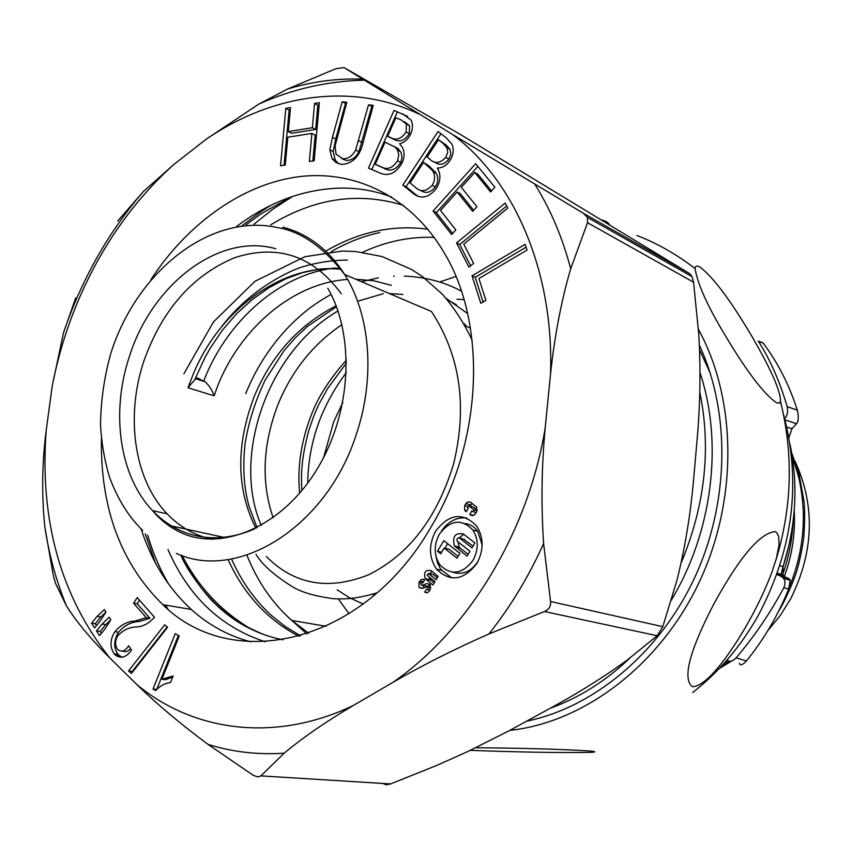 <?xml version="1.0" encoding="UTF-8"?>
<svg xmlns="http://www.w3.org/2000/svg" width="852" height="852" viewBox="0 0 852 852"><rect width="100%" height="100%" fill="white"/><g stroke="black" fill="none" stroke-linecap="round" stroke-linejoin="round"><path stroke-width="1.28" d="M550.488 708.15C579.285 697.756 605.9 680.929 630.32 657.669M681.291 562.586C705.2 504.938 711.345 448.014 699.726 391.813M609.457 224.321L606.816 221.882L602.502 220.093M791.604 452.604L799.069 474.149L803.937 501.029C804.906 507.92 804.895 519.422 803.905 535.535C803.564 541.254 800.124 560.275 796.982 570.137C795.661 576.463 784.5 602.566 778.813 610.809M731.644 661.014L719.194 668.618M722.091 665.859L729.418 661.227M789.527 586.474C798.036 565.792 802.627 544.343 803.308 522.116C803.798 512.627 802.403 495.118 799.858 482.754C798.835 477.024 796.332 468.504 792.349 457.204M793.159 520.753C792.339 539.795 788.675 558.209 782.168 575.984M780.538 575.973L788.814 545.77M698.384 329.223C737.023 399.631 738.173 500.401 698.768 583.13C659.278 665.859 583.758 722.421 509.815 730.398M475.64 747.758C504.714 747.971 558.113 748.727 592.268 751.208C597.497 752.007 594.302 752.433 582.672 752.486C552.65 752.731 515.183 752.018 470.272 750.356M692.378 686.68C679.055 676.36 698.48 633.75 713.625 604.387C729.461 575.43 755.074 533.405 775.054 531.627L776.662 532.596L778.664 536.302L779.058 544.758L776.396 558.411L771.646 572.981C762.497 596.688 750.729 619.777 736.341 642.238C724.072 661.077 705.733 686.382 692.378 686.68M776.385 402.708C759.175 390.61 736.991 355.39 723.167 331.982C706.936 304.771 697.564 283.641 695.051 268.604C695.2 265.92 696.872 265.419 700.078 267.113C718.002 281.011 738.556 313.919 752.316 337.041C766.108 361.152 780.666 388.491 780.517 401.494L779.207 403.198L776.385 402.708M784.128 577.102C792.179 555.397 795.534 533.139 794.192 510.305M282.843 227.143C308.041 233.821 328.648 249.615 344.666 274.514L431.453 311.502C460.123 355.327 467.535 405.989 453.701 463.477C437.374 517.611 409.056 554.673 368.746 574.685C328.606 590.777 294.472 584.738 266.346 556.548M446.128 298.36L467.62 313.568M374.795 594.803L372.217 594.398M341.354 293.865C313.344 255.706 277.677 243.683 234.364 257.794C192.115 275.633 161.912 310.171 143.754 361.408C125.276 416.82 134.169 479.793 167.205 513.894C179.91 527.154 194.97 535.62 212.372 539.284M341.215 269.275C281.107 263.257 217.601 311.63 192.243 376.701L187.972 387.745L194.767 379.694L204.831 357.755L210.231 348.18L222.564 329.969L236.771 313.515L252.671 299.201L269.168 287.593L285.633 278.828L302.758 272.587L320.235 268.976L340.406 268.124M187.972 387.745L214.108 395.839L218.08 384.912C240.999 327.732 293.333 282.821 347.605 279.456M336.093 305.868C298.914 324.836 271.628 355.018 254.247 396.414C235.748 445.362 236.292 489.314 255.888 528.272M346.455 360.013C329.649 378.959 317.988 397.16 311.459 414.604C301.129 440.942 297.188 467.141 299.627 493.202M273.13 517.739C260.978 482.232 262.661 444.329 278.189 404.029C292.002 370.535 313.238 344.07 341.897 324.633M323.611 457.545L333.739 421.687L342.813 402.495M465.575 326.039L464.958 325.421M402.858 294.494L389.332 293.546M355.667 279.2L373.74 280.755L391.292 285.324M464.777 325.091L465.48 325.113M447.396 299.829L456.395 304.728M214.108 395.839C212.212 390.205 209.209 385.519 205.108 381.771L195.598 377.617M346.359 372.569C321.215 405.999 308.339 442.827 307.721 483.063M383.347 293.674L357.595 301.257M337.956 311.001C267.145 352.025 231.574 457.162 261.245 525.396M335.262 267.986C279.648 274.003 226.92 321.193 203.969 380.333L203.798 380.759M183.968 561.223L184.863 560.712M167.993 609.159L165.394 605.122M181.849 555.472L183.329 559.977M254.002 224.161L272.864 209.166L292.545 196.45M250.786 641.812C228.442 635.901 208.602 625.102 191.263 609.436C168.334 588.306 151.613 561.457 141.102 528.868M627.455 659.874C606.273 675.338 582.598 690.333 556.441 704.86L508.644 731.016L468.036 751.421L437.225 765.234L390.599 783.925L260.904 775.884L284.163 753.2C302.449 737.843 325.507 721.942 353.324 705.488L392.953 682.335C421.921 665.529 453.924 649.405 488.942 633.952L544.449 611.534L657.18 635.741L627.455 659.874M150.932 279.605C187.834 223.267 242.82 183.776 299.542 176.598C356.104 169.825 412.198 197.376 444.904 253.981C487.333 325.23 482.573 442.199 430.878 527.292C363.506 644.421 232.181 673.581 162.881 604.696C120.909 563.502 100.419 508.282 101.399 439.057M344.038 67.606L460.676 134.637L689.63 273.609L583.482 213.351L452.433 134.403L344.038 67.606L335.763 68.746L287.603 89.023L258.827 104.082L206.482 139.004L173.627 164.67C142.902 192.371 117.043 225.375 96.063 263.705C75.221 302.077 60.62 342.834 52.238 385.977L46.2 430.303C42.067 462.274 41.599 494.298 44.762 526.376L53.143 574.631L55.518 583.396L66.435 605.868C76.35 621.662 90.802 639.021 109.791 657.936L137.076 684.763C157.13 704.327 180.773 724.179 207.984 744.35L253.363 775.384L257.837 776.939L260.904 775.884M75.721 297.849L63.474 332.908L52.238 385.977M476.854 563.491C463.605 580.478 450.154 582.363 436.512 569.157C428.812 557.496 428.535 544.801 435.681 531.073C449.249 513.575 462.966 511.967 476.832 526.27C483.851 537.846 483.851 550.254 476.854 563.491M435.564 554.258L437.449 562.916L440.782 569.349L451.73 577.901M426.447 589.35L428.098 588.913L428.055 587.124L426.937 586.783L422.145 588.423L419.056 587.507L418.907 582.48L421.218 579.584L423.029 579.222L424.552 579.967L422.837 582.843L421.08 583.024L421.058 584.919L422.166 585.249L426.958 583.609L430.079 584.557L430.217 589.573L429.12 591.373L427.171 592.768L424.733 592.236L426.447 589.35M472.54 511.541L473.893 511.157L473.893 509.794L468.707 505.768L467.365 507.515L468.312 508.303L466.289 511.711L464.681 510.284L464.681 505.513L467.322 502.073L470.229 502.009L476.609 507.046L476.598 511.796L474.905 514.459L472.445 515.673L469.74 514.363L471.774 510.944L472.54 511.541M465.107 523.522C470.261 524.204 474.489 526.802 477.77 531.339L482.147 545.088M478.11 561.212L477.865 561.628C471.007 571.713 462.689 575.249 452.902 572.235M439.43 534.023C450.463 519.805 461.614 518.474 472.903 530.04C478.664 539.486 478.696 549.615 472.977 560.435C462.157 574.312 451.177 575.835 440.047 564.993C433.828 555.493 433.625 545.173 439.43 534.023M342.717 159.218L343.399 159.058M657.18 635.741L662.803 626.678L677.095 579.775C684.848 548.432 690.258 515.992 693.336 482.456L697.468 435.51C700.259 402.123 700.706 368.469 698.8 334.559L693.549 282.225L692.026 276.623L689.63 273.609M236.781 226.334C269.2 201.935 303.674 189.187 340.214 188.1C357.925 187.834 375.082 190.795 391.664 196.993M662.803 626.678L550.552 601.501L543.619 543.523C541.041 504.885 541.574 466.3 545.205 427.757L550.498 374.39C554.503 336.327 561.234 301.118 570.712 268.742L587.539 222.713L693.549 282.225M173.627 164.67L143.37 191.519L117.651 221.083M550.552 601.501C551.02 606.198 548.986 609.542 544.449 611.534M583.482 213.351L587.411 217.398L587.539 222.713M452.433 134.403C514.171 180.145 554.183 271.319 550.498 374.39M430.974 570.574L438.12 576.325L436.107 579.701L428.407 573.481L427.129 575.26L434.957 581.628L432.944 585.004L425.212 578.593C423.54 572.278 425.457 569.605 430.974 570.574M105.914 612.141L100.131 621.119L94.583 627.892L91.579 623.153L97.117 616.39L104.306 609.638L105.914 612.141M128.673 645.741L131.528 650.151C126.629 657.148 121.378 658.894 115.776 655.39L114.243 653.846C109.716 647.137 109.919 639.745 114.871 631.683C120.771 624.867 127.566 621.3 135.276 620.97L146.288 617.679L133.583 603.163L137.225 597.614L154.436 617.189C149.111 623.376 143.051 626.646 136.256 626.997C129.483 627.104 123.391 629.947 117.97 635.528C114.945 640.438 114.775 645.007 117.48 649.235L118.343 650.097C122.177 652.153 125.627 650.704 128.673 645.741M179.261 635.997L161.901 679.236L173.126 675.945L170.485 682.516C164.99 683.229 160.027 685.924 155.586 690.61L153.03 689.012L175.256 633.622L179.261 635.997M368.511 104.828L373.251 105.371L363.41 141.379C360.194 156.108 352.877 163.786 341.471 164.404L336.061 162.594L331.95 158.493L329.884 149.877L332.44 137.332L342.185 101.771L346.817 102.315L335.081 145.873L336.039 154.212L342.76 158.728C348.074 159.047 352.377 156.14 355.667 150.005L368.511 104.828L372.867 106.756M445.884 137.513L451.826 143.967C454.169 149.228 453.53 154.787 449.899 160.645C446.405 165.65 442.199 168.11 437.289 168.014C441.048 174.17 440.74 180.997 436.352 188.494C428.737 197.76 421.101 199.485 413.454 193.692L402.826 185.118L438.088 131.517L445.884 137.513M505.183 203.053L507.835 208.069L463.754 244.141L473.605 263.364L468.919 267.166L456.544 242.937L505.183 203.053M137.076 684.763C193.542 731.602 274.983 742.976 353.324 705.488M392.953 682.335C468.238 630.576 528.485 531.712 545.205 427.757M419.12 114.115C351.78 81.909 272.161 94.284 206.482 139.004M46.2 430.303C39.522 520.465 60.726 596.347 109.791 657.936M525.151 244.332L527.058 250.062L478.92 278.529L485.896 300.351L480.805 303.323L472.04 275.846L525.151 244.332M472.69 211.349L457.162 191.977L440.505 210.476L455.841 229.912L451.624 234.545L433.104 210.987L475.65 163.69L494.895 187.216L490.603 191.934L474.734 172.466L461.337 187.344L476.918 206.695L472.69 211.349M402.762 113.859L411.079 120.111C413.039 124.179 412.932 128.748 410.77 133.817C408.193 139.259 404.466 142.561 399.599 143.711L402.442 147.513C404.7 151.965 404.636 157.002 402.25 162.604C396.329 173.009 389.066 176.556 380.471 173.222L368.447 168.121L394.029 110.409L405.957 115.67L394.029 110.409M314.175 160.772L309.351 161.486L311.875 133.413L287.816 137.225L285.26 165.064L280.532 165.767L285.825 108.332L290.532 107.533L288.327 131.581L312.375 127.725L314.548 103.465L319.362 102.655L314.175 160.772M128.556 670.982L164.681 624.867L167.599 627.285L131.421 673.463L128.556 670.982L132.262 671.44L167.173 626.934M110.813 619.787L105.062 628.84L99.482 635.624L96.468 630.863L102.027 624.09L109.184 617.242L110.813 619.787L105.733 624.644L102.027 624.09M382.899 783.446L386.062 784.777L390.599 783.925M466.747 517.984C456.619 516.994 448.152 521.392 441.347 531.19M427.427 592.683L424.552 592.087M430.484 585.196L427.171 586.325L422.166 585.249M426.181 586.112L427.171 586.325M423.274 585.494L423.657 587.912M431.985 571.383L429.77 573.79M429.184 576.953L430.207 579.69L434.137 583.002M428.407 573.481L432.72 574.45M433.402 574.599L437.278 577.731M473.574 515.428L469.74 514.363M472.2 503.468L470.016 506.141M468.707 505.768L473.02 506.993M473.574 507.153L477.237 509.954M97.117 616.39L100.824 616.954L105.84 612.258M91.579 623.153L95.296 623.707L100.824 616.954M96.478 625.581L95.296 623.707M121.868 657.35L117.959 654.336L114.243 653.846M122.667 651.034C125.436 652.334 128.066 651.535 130.558 648.638M133.583 603.163L137.257 603.77L139.558 600.266M146.288 617.679L149.952 618.254L137.257 603.77M114.871 631.683L118.566 632.216C124.456 625.421 131.251 621.864 138.961 621.534L149.952 618.254M117.959 654.336C113.422 647.669 113.625 640.289 118.566 632.216M161.901 679.236L165.586 679.683L172.732 676.914M153.03 689.012L156.661 689.428M156.768 689.311L178.377 635.475M355.667 150.005L358.926 151.699L371.749 106.628M342.76 158.728L346.04 160.4C351.343 160.708 355.646 157.812 358.926 151.699M341.684 158.504L346.04 160.4M342.185 101.771L346.445 103.678M329.884 149.877L333.175 151.56L335.72 139.046L345.443 103.561M338.553 163.722L335.251 160.155L333.175 151.56M402.826 185.118L406.053 186.769L440.963 133.732M413.454 193.692L416.66 195.321L406.053 186.769M418.119 196.386L416.66 195.321M456.544 242.937L459.718 244.481L506.738 205.982M470.613 265.792L459.718 244.481M472.04 275.846L475.203 277.326L526.099 247.176M483.084 301.991L475.203 277.326M457.162 191.977L460.314 193.649L473.669 210.274M474.734 172.466L477.855 174.191L491.519 190.933M433.104 210.987L436.299 212.595L477.876 166.417M452.668 233.405L436.299 212.595M407.639 116.383L405.957 115.67M371.802 169.548L397.234 112.219M312.865 160.964L315.176 135.117L311.875 133.413M314.548 103.465L317.839 105.233L319.149 105.009M312.375 127.725L315.677 129.44L317.839 105.233M288.327 131.581L291.65 133.274L315.677 129.44M285.825 108.332L289.147 110.068L290.319 109.865M284.078 165.235L289.147 110.068M96.468 630.863L100.185 631.407L105.733 624.644M101.388 633.302L100.185 631.407M435.351 186.993L432.177 185.331C426 191.881 420.228 192.371 414.849 186.79L410.046 182.946L423.561 162.412L428.95 165.863L436.341 173.425C438.524 177.631 438.194 182.147 435.351 186.993C430.516 192.776 425.627 193.905 420.696 190.369M448.908 159.154L445.756 157.418C439.909 163.627 434.435 164.074 429.344 158.77L427.108 157.024L438.471 139.781L446.192 145.074L449.984 149.292L450.878 154.074L448.908 159.154C444.148 164.777 439.408 165.746 434.69 162.072M394.029 146.352L398.267 148.823L401.281 152.966L401.995 157.556L400.77 162.487C395.818 170.017 390.184 171.934 383.89 168.238L375.221 164.276L385.029 142.146L395.051 147.098L397.458 149.941L398.8 155.021L397.554 160.794C392.591 168.334 386.957 170.262 380.652 166.566L375.221 164.276M404.423 121.74L409.588 125.776L409.311 133.711C404.625 140.814 399.3 142.614 393.347 139.1L387.617 136.331L395.839 117.8L400.972 119.834L406.393 123.987L406.116 131.943C401.42 139.057 396.095 140.868 390.131 137.353L387.617 136.331M435.478 172.008L432.294 170.304L433.167 171.731C435.351 175.938 435.021 180.475 432.177 185.331M423.561 162.412L432.294 170.304M438.471 139.781L443.029 143.306L447.119 148.131L447.726 152.327L445.756 157.418M400.77 162.487L397.554 160.794M398.267 148.823L395.051 147.098M393.347 139.1L390.131 137.353M409.311 133.711L406.116 131.943M471.997 547.836L459.526 538.081C457.396 537.697 456.619 538.72 457.194 541.158L469.963 551.255L467.045 556.122L454.425 545.898C452.156 536.483 455.138 532.511 463.371 533.97L474.915 542.958L471.997 547.836M440.676 553.8L437.481 551.255L443.785 540.647L459.942 553.385L457.034 558.23L444.126 548.006L440.676 553.8M473.052 546.079L463.35 539.071M463.754 534.257L459.164 537.878M457.95 541.829L459.345 547.133L460.474 548.305L455.554 547.08M468.121 554.322L460.474 548.305M447.651 543.693L444.968 548.219M441.592 552.256L437.481 551.255M458.131 556.399L449.068 549.231L444.126 548.006M783.563 414.562C801.562 482.892 793.031 550.03 757.982 615.964C740.622 646.615 718.875 672.111 692.751 692.463M797.323 410.153L787.173 406.638C779.899 381.813 770.421 360.183 758.717 341.758L758.28 341.088L763.051 342.919C777.908 362.664 789.325 385.072 797.323 410.153C798.814 416.617 798.569 421.144 796.588 423.732L791.966 428.758L788.909 437.64M790.028 444.382C794.043 463.456 795.576 483.095 794.639 503.308C793.574 524.779 789.729 545.908 783.094 566.676L783.041 574.962L784.724 576.793L789.037 578.646L790.187 580.372L788.611 589.105C777.94 615.527 763.871 639.49 746.395 660.982C742.401 665.231 740.09 665.966 739.44 663.197M727.512 660.438L718.939 668.841M779.857 565.632L783.094 566.676M784.426 418.918C787.301 415.936 788.217 411.835 787.173 406.638M746.395 660.982L736.128 657.829C732.486 661.503 729.461 662.228 727.033 660.002M788.611 589.105L783.861 587.646C770.325 612.95 754.414 636.348 736.128 657.829M789.037 578.646L780.475 575.952L783.595 578.316L784.767 580.681L784.98 584.142L783.861 587.646M780.475 575.952L776.822 574.578M786.758 427.054L791.966 428.758M767.769 630.736L780.23 615.538L790.741 598.647C814.054 551.521 815.439 505.609 794.905 460.921M671.174 600.362C712.591 532.106 723.444 442.88 700.046 372.761M699.481 345.475C730.643 412.389 729.482 502.499 694.657 577.677C659.661 652.802 594.142 707.149 526.973 721.133M699.684 350.183L710.27 373.197M142.689 530.391C128.812 517.047 117.736 499.293 109.471 477.12C104.519 460.442 101.537 443.029 100.515 424.871C100.792 401.26 104.146 377.692 110.579 354.187C135.926 272.086 209.88 212.595 277.475 227.59C301.001 231.382 323.398 247.016 344.666 274.514C370.162 314.548 375.434 376.765 356.764 432.933C327.828 526.323 238.187 582.118 176.311 553.385M349.064 613.823L338.35 598.967M254.471 528.975C229.369 539.667 205.662 540.615 183.35 531.818C171.774 527.1 161.507 520.029 152.551 510.593C119.461 476.225 110.653 412.73 129.291 356.818C151.667 284.653 218.911 232.426 275.782 248.752M308.786 633.27L291.767 620.426C272.203 603.014 257.261 581.245 246.92 555.121M362.515 252.298C385.892 241.478 409.78 236.494 434.169 237.357M439.589 282.023L455.916 276.453M200.135 379.076L195.587 377.628M267.113 635.73C228.964 621.683 200.284 594.845 181.071 555.206M155.405 562.863L145.213 533.735M168.728 584.238C159.888 569.147 152.859 552.788 147.662 535.173M262.501 210.306L268.22 206.631M245.94 224.821L261.862 213.256L291.427 196.823M167.961 549.455C188.313 596.432 220.764 627.21 265.323 641.801M403.539 205.364C358.713 191.647 314.452 198.133 270.766 224.832M228.059 559.54C243.938 594.355 267.56 619.947 298.935 636.306M427.864 229.209C392.793 224.523 358.745 231.85 325.72 251.18M427.331 589.541L429.909 590.085M473.105 511.701L476.14 512.553M534.79 184.181C550.413 209.081 562.384 237.271 570.712 268.742M488.942 633.952C510.486 606.794 528.709 576.655 543.619 543.523M207.984 744.35C232.085 751.965 257.474 754.915 284.163 753.2M44.762 526.376C48.937 554.375 56.157 580.872 66.435 605.868M362.281 79.151C337.211 78.224 312.322 81.515 287.603 89.023M427.214 592.758L424.733 592.236M429.77 584.216L426.958 583.609M423.433 581.841L419.759 581.043M421.122 582.96L418.907 582.48M430.824 580.318L425.83 579.222M470.698 515.098L472.711 515.662M470.709 504.97L465.842 503.575M467.311 506.258L464.681 505.513M466.523 511.306L465.33 510.976M477.109 510.55L473.701 509.592M135.276 620.97L138.961 621.534M358.692 140.761L361.94 142.476M332.44 137.332L335.72 139.046M428.95 165.863L425.766 164.159M446.192 145.074L443.029 143.306M383.89 168.238L380.652 166.566M459.526 538.081L464.425 539.348M785.001 419.866L796.588 423.732M776.917 574.323L784.724 576.793M636.934 235.503C657.52 243.448 676.893 254.482 695.051 268.604M775.831 560.424C792.03 507.622 793.585 454.648 780.517 401.494M465.203 325.89L470.442 328.116M327.796 288.285C354.56 334.048 352.504 411.367 316.891 469.463C281.842 527.356 220.561 552.32 179.868 532.106C169.271 526.93 160.165 519.763 152.551 510.593L167.205 513.894M306.869 633.909L291.767 620.426L326.156 626.316M171.582 525.961L223.703 537.335M183.862 373.847L213.437 321.939L255.025 281.267L304.814 256.718L342.302 251.042L355.625 251.521L381.888 256.505L411.601 269.477L422.869 276.911L442.454 294.291C454.191 307.86 464.074 323.132 472.104 340.097M377.053 592.854C356.722 598.743 346.892 599.254 333.909 598.754C315.602 596.4 301.8 592.406 292.481 586.794C274.323 575.43 262.171 564.62 256.026 554.364M245.706 393.592C256.314 367.489 271.277 344.581 290.617 324.889C306.422 309.446 316.241 302.907 331.045 294.366M361.536 281.703L378.331 277.858M393.56 276.208L394.22 276.176M404.253 276.091C425.414 276.985 444.467 282.001 461.401 291.128M363.272 604.036L349.522 597.774L337.168 589.808M456.991 299.19L464.042 299.638M346.508 362.909L327.466 388.778L319.617 403.017C316.465 408.853 312.79 418.257 308.584 431.229C304.995 445.042 302.822 456.736 302.077 466.3C301.406 472.466 301.331 480.549 301.853 490.56M466.843 326.582L463.829 323.419M336.423 306.731L307.423 326.401L295.335 337.775L284.227 350.417L265.26 379.896C255.344 400.61 248.603 421.974 245.035 443.967C242.522 467.727 243.928 488.728 249.253 506.993L257.08 527.665M195.193 378.629L205.108 381.771M347.435 260.084C332.312 260.137 317.306 262.395 302.449 266.868C292.534 269.551 270.148 281.203 255.121 293.109C242.916 302.513 231.946 313.44 222.202 325.879M379.843 232.543C363.069 236.228 346.839 242.596 331.151 251.649M231.52 558.976C241.34 581.192 254.567 599.957 271.181 615.24L285.271 626.529L300.628 635.837M180.954 555.163C188.441 574.482 213.479 603.173 213.618 602.257L217.484 605.996C236.047 623.43 257.879 634.708 282.97 639.852M270.723 205.396L261.766 211.051L242.586 225.279M246.952 626.582C219.134 609.052 197.526 585.388 182.126 555.568M162.881 604.696L191.263 609.436M143.37 191.519C124.935 212.862 108.736 236.185 94.785 261.5C82.282 284.248 71.845 308.051 63.474 332.908M441.485 570.297L436.512 569.157M477.77 531.339L472.903 530.04M587.411 217.398L692.026 276.623M363.91 80.173C327.349 81.121 292.321 89.087 258.827 104.082M430.856 587.72L428.055 587.124M422.624 588.263L419.056 587.507M430.207 579.69L425.212 578.593M466.789 510.88L464.681 510.284M477.077 510.689L473.893 509.794M115.776 655.39L119.493 655.88M331.95 158.493L335.251 160.155M433.167 171.731L436.341 173.425M446.831 147.534L449.984 149.292M397.458 149.941L400.674 151.667M406.393 123.987L409.588 125.776M459.345 547.133L454.425 545.898M758.717 341.758L763.051 342.919M783.606 578.306L790.187 580.372M783.041 574.962L777.333 573.151"/></g></svg>
